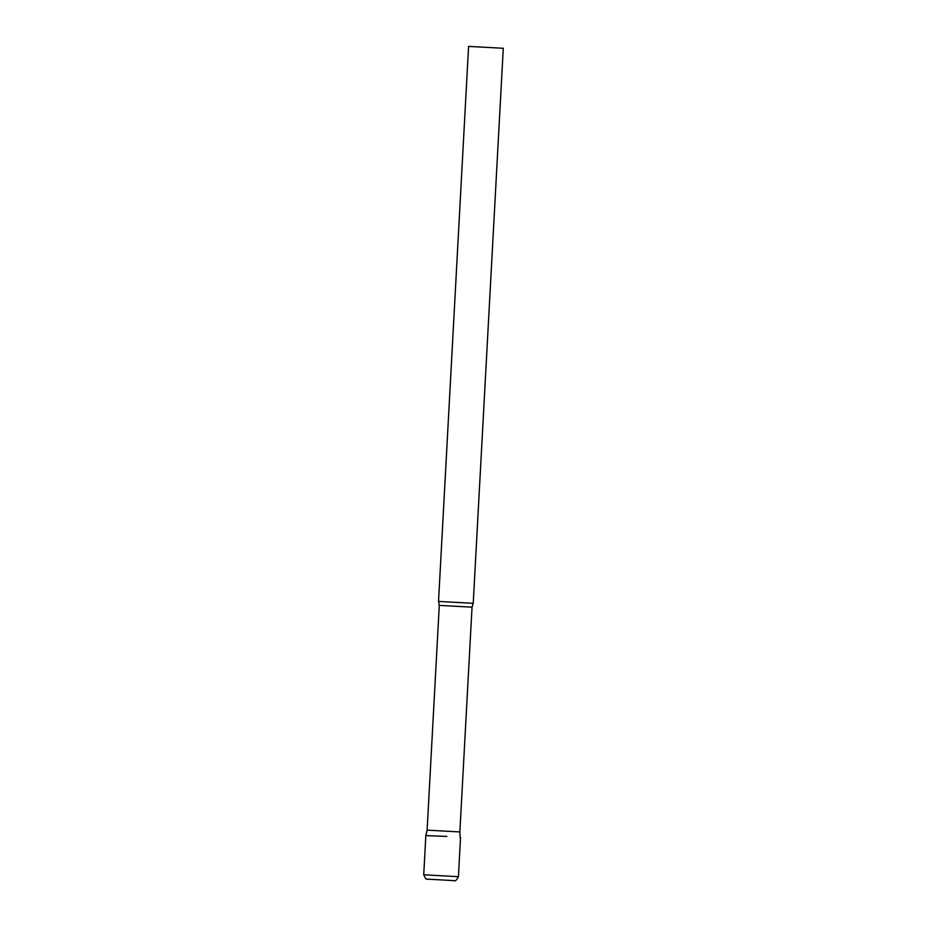 <?xml version="1.0" encoding="UTF-8"?>
<svg xmlns="http://www.w3.org/2000/svg" width="927" height="927" viewBox="0 0 927 927"><rect width="100%" height="100%" fill="white"/><g stroke="black" fill="none" stroke-linecap="round" stroke-linejoin="round"><path stroke-width="1.39" d="M446.895 836.444L425.841 835.609L446.895 836.444M423.72 874.798C425.331 878.46 426.443 879.897 427.057 879.12L454.091 880.65C454.995 881.623 456.432 880.302 458.413 876.675L423.72 874.798L425.841 835.609L427.115 830.152L459.862 831.925L472.04 607.162L473.222 603.315L503.28 48.274L468.587 46.396L438.529 601.438L473.222 603.315M459.862 831.925L460.14 837.533M427.115 830.152L439.282 605.389L472.04 607.162M460.534 837.487L458.413 876.675M439.282 605.389L438.529 601.438"/></g></svg>
